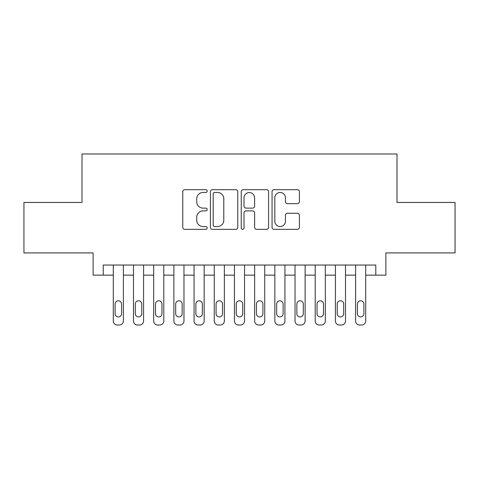 <?xml version="1.0" encoding="UTF-8"?>
<svg xmlns="http://www.w3.org/2000/svg" width="479" height="479" viewBox="0 0 479 479"><rect width="100%" height="100%" fill="white"/><g stroke="black" fill="none" stroke-linecap="round" stroke-linejoin="round"><path stroke-width="0.72" d="M207.191 191.085A1.389 1.389 0 0 0 205.808 189.696L184.75 189.696A1.982 1.982 0 0 0 182.768 191.678L182.768 227.351A1.982 1.982 0 0 0 184.75 229.333L205.808 229.333A1.389 1.389 0 0 0 207.191 227.95A1.389 1.389 0 0 0 205.808 226.561L203.084 226.561A6.341 6.341 0 0 1 196.737 220.22L196.737 217.244A6.341 6.341 0 0 1 203.084 210.904L205.808 210.904A1.389 1.389 0 0 0 207.191 209.515A1.389 1.389 0 0 0 205.808 208.126L203.084 208.126A6.341 6.341 0 0 1 196.737 201.785L196.737 198.815A6.341 6.341 0 0 1 203.084 192.468L205.808 192.468A1.389 1.389 0 0 0 207.191 191.085M297.423 203.671A1.982 1.982 0 0 0 299.405 201.689L299.405 191.678A1.982 1.982 0 0 0 297.423 189.696L274.036 189.696A1.982 1.982 0 0 0 272.054 191.678L272.054 227.351A1.982 1.982 0 0 0 274.036 229.333L297.423 229.333A1.982 1.982 0 0 0 299.405 227.351L299.405 215.263A1.982 1.982 0 0 0 297.423 213.281L287.412 213.281A1.982 1.982 0 0 0 285.43 215.263L285.43 221.256A5.299 5.299 0 0 1 280.131 226.561A5.299 5.299 0 0 1 274.826 221.256L274.826 197.773A5.299 5.299 0 0 1 280.131 192.468A5.299 5.299 0 0 1 285.43 197.773L285.43 201.689A1.982 1.982 0 0 0 287.412 203.671L297.423 203.671M375.793 275.138L385.894 275.138L385.894 252.93L455.05 252.93L455.05 202.449L396.995 202.449L396.995 153.987L82.005 153.987L82.005 202.449L23.95 202.449L23.95 252.93L93.106 252.93L93.106 275.138L113.301 275.138L113.301 320.972A4.036 4.036 0 0 0 117.337 325.013L119.355 325.013A4.036 4.036 0 0 0 123.396 320.972L123.396 275.138L133.491 275.138L133.491 320.972A4.036 4.036 0 0 0 137.533 325.013L139.551 325.013A4.036 4.036 0 0 0 143.586 320.972L143.586 275.138L153.681 275.138L153.681 320.972A4.036 4.036 0 0 0 157.723 325.013L159.741 325.013A4.036 4.036 0 0 0 163.782 320.972L163.782 275.138L173.877 275.138L173.877 320.972A4.036 4.036 0 0 0 177.913 325.013L179.936 325.013A4.036 4.036 0 0 0 183.972 320.972L183.972 275.138L194.067 275.138L194.067 320.972A4.036 4.036 0 0 0 198.108 325.013L200.126 325.013A4.036 4.036 0 0 0 204.162 320.972L204.162 275.138L214.263 275.138L214.263 320.972A4.036 4.036 0 0 0 218.298 325.013L220.316 325.013A4.036 4.036 0 0 0 224.358 320.972L224.358 275.138L234.453 275.138L234.453 320.972A4.036 4.036 0 0 0 238.488 325.013L240.512 325.013A4.036 4.036 0 0 0 244.547 320.972L244.547 275.138L254.642 275.138L254.642 320.972A4.036 4.036 0 0 0 258.684 325.013L260.702 325.013A4.036 4.036 0 0 0 264.737 320.972L264.737 275.138L274.838 275.138L274.838 320.972A4.036 4.036 0 0 0 278.874 325.013L280.892 325.013A4.036 4.036 0 0 0 284.933 320.972L284.933 275.138L295.028 275.138L295.028 320.972A4.036 4.036 0 0 0 299.064 325.013L301.087 325.013A4.036 4.036 0 0 0 305.123 320.972L305.123 275.138L315.218 275.138L315.218 320.972A4.036 4.036 0 0 0 319.259 325.013L321.277 325.013A4.036 4.036 0 0 0 325.319 320.972L325.319 275.138L335.414 275.138L335.414 320.972A4.036 4.036 0 0 0 339.449 325.013L341.467 325.013A4.036 4.036 0 0 0 345.509 320.972L345.509 275.138L355.604 275.138L355.604 320.972A4.036 4.036 0 0 0 359.645 325.013L361.663 325.013A4.036 4.036 0 0 0 365.699 320.972L365.699 275.138L375.793 275.138L375.793 265.043L103.207 265.043L103.207 275.138M237.764 191.678A1.982 1.982 0 0 0 235.782 189.696L212.395 189.696A1.982 1.982 0 0 0 210.413 191.678L210.413 227.351A1.982 1.982 0 0 0 212.395 229.333L235.782 229.333A1.982 1.982 0 0 0 237.764 227.351L237.764 191.678M243.218 189.696L266.605 189.696A1.982 1.982 0 0 1 268.587 191.678L268.587 227.351A1.982 1.982 0 0 1 266.605 229.333L256.594 229.333A1.982 1.982 0 0 1 254.612 227.351L254.612 212.886A1.982 1.982 0 0 0 252.631 210.904L245.99 210.904A1.982 1.982 0 0 0 244.009 212.886L244.009 227.95A1.389 1.389 0 0 1 242.619 229.333A1.389 1.389 0 0 1 241.236 227.95L241.236 191.678A1.982 1.982 0 0 1 243.218 189.696M214.574 192.468A1.389 1.389 0 0 0 213.191 193.857L213.191 225.172A1.389 1.389 0 0 0 214.574 226.561L217.448 226.561A6.341 6.341 0 0 0 223.795 220.22L223.795 198.815A6.341 6.341 0 0 0 217.448 192.468L214.574 192.468M254.612 197.869A5.299 5.299 0 0 0 249.314 192.57A5.299 5.299 0 0 0 244.009 197.869L244.009 206.144A1.982 1.982 0 0 0 245.99 208.126L252.631 208.126A1.982 1.982 0 0 0 254.612 206.144L254.612 197.869M123.396 265.043L123.396 320.972M113.301 265.043L113.301 320.972M121.576 313.703A3.233 3.233 0 0 1 118.349 316.936A3.233 3.233 0 0 1 115.116 313.703L115.116 304.015A3.233 3.233 0 0 1 118.349 300.782A3.233 3.233 0 0 1 121.576 304.015L121.576 313.703M117.337 325.013L119.355 325.013M143.586 265.043L143.586 320.972M133.491 265.043L133.491 320.972M141.772 313.703A3.233 3.233 0 0 1 138.539 316.936A3.233 3.233 0 0 1 135.312 313.703L135.312 304.015A3.233 3.233 0 0 1 138.539 300.782A3.233 3.233 0 0 1 141.772 304.015L141.772 313.703M137.533 325.013L139.551 325.013M163.782 265.043L163.782 320.972M153.681 265.043L153.681 320.972M161.962 313.703A3.233 3.233 0 0 1 158.735 316.936A3.233 3.233 0 0 1 155.501 313.703L155.501 304.015A3.233 3.233 0 0 1 158.735 300.782A3.233 3.233 0 0 1 161.962 304.015L161.962 313.703M157.723 325.013L159.741 325.013M183.972 265.043L183.972 320.972M173.877 265.043L173.877 320.972M182.152 313.703A3.233 3.233 0 0 1 178.924 316.936A3.233 3.233 0 0 1 175.691 313.703L175.691 304.015A3.233 3.233 0 0 1 178.924 300.782A3.233 3.233 0 0 1 182.152 304.015L182.152 313.703M177.913 325.013L179.936 325.013M204.162 265.043L204.162 320.972M194.067 265.043L194.067 320.972M202.348 313.703A3.233 3.233 0 0 1 199.114 316.936A3.233 3.233 0 0 1 195.887 313.703L195.887 304.015A3.233 3.233 0 0 1 199.114 300.782A3.233 3.233 0 0 1 202.348 304.015L202.348 313.703M198.108 325.013L200.126 325.013M224.358 265.043L224.358 320.972M214.263 265.043L214.263 320.972M222.537 313.703A3.233 3.233 0 0 1 219.31 316.936A3.233 3.233 0 0 1 216.077 313.703L216.077 304.015A3.233 3.233 0 0 1 219.31 300.782A3.233 3.233 0 0 1 222.537 304.015L222.537 313.703M218.298 325.013L220.316 325.013M244.547 265.043L244.547 320.972M234.453 265.043L234.453 320.972M242.733 313.703A3.233 3.233 0 0 1 239.5 316.936A3.233 3.233 0 0 1 236.267 313.703L236.267 304.015A3.233 3.233 0 0 1 239.5 300.782A3.233 3.233 0 0 1 242.733 304.015L242.733 313.703M238.488 325.013L240.512 325.013M264.737 265.043L264.737 320.972M254.642 265.043L254.642 320.972M262.923 313.703A3.233 3.233 0 0 1 259.69 316.936A3.233 3.233 0 0 1 256.463 313.703L256.463 304.015A3.233 3.233 0 0 1 259.69 300.782A3.233 3.233 0 0 1 262.923 304.015L262.923 313.703M258.684 325.013L260.702 325.013M284.933 265.043L284.933 320.972M274.838 265.043L274.838 320.972M283.113 313.703A3.233 3.233 0 0 1 279.886 316.936A3.233 3.233 0 0 1 276.652 313.703L276.652 304.015A3.233 3.233 0 0 1 279.886 300.782A3.233 3.233 0 0 1 283.113 304.015L283.113 313.703M278.874 325.013L280.892 325.013M305.123 265.043L305.123 320.972M295.028 265.043L295.028 320.972M303.309 313.703A3.233 3.233 0 0 1 300.076 316.936A3.233 3.233 0 0 1 296.848 313.703L296.848 304.015A3.233 3.233 0 0 1 300.076 300.782A3.233 3.233 0 0 1 303.309 304.015L303.309 313.703M299.064 325.013L301.087 325.013M325.319 265.043L325.319 320.972M315.218 265.043L315.218 320.972M323.499 313.703A3.233 3.233 0 0 1 320.265 316.936A3.233 3.233 0 0 1 317.038 313.703L317.038 304.015A3.233 3.233 0 0 1 320.265 300.782A3.233 3.233 0 0 1 323.499 304.015L323.499 313.703M319.259 325.013L321.277 325.013M345.509 265.043L345.509 320.972M335.414 265.043L335.414 320.972M343.688 313.703A3.233 3.233 0 0 1 340.461 316.936A3.233 3.233 0 0 1 337.228 313.703L337.228 304.015A3.233 3.233 0 0 1 340.461 300.782A3.233 3.233 0 0 1 343.688 304.015L343.688 313.703M339.449 325.013L341.467 325.013M365.699 265.043L365.699 320.972M355.604 265.043L355.604 320.972M363.884 313.703A3.233 3.233 0 0 1 360.651 316.936A3.233 3.233 0 0 1 357.424 313.703L357.424 304.015A3.233 3.233 0 0 1 360.651 300.782A3.233 3.233 0 0 1 363.884 304.015L363.884 313.703M359.645 325.013L361.663 325.013"/></g></svg>
